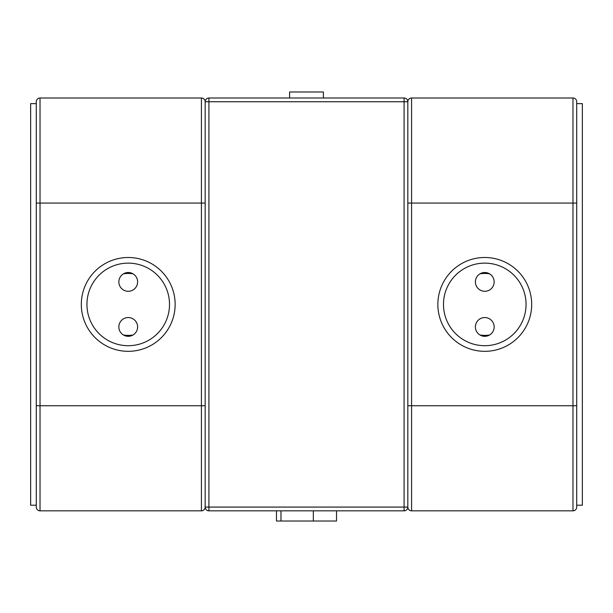 <?xml version="1.0" encoding="UTF-8"?>
<svg xmlns="http://www.w3.org/2000/svg" width="613" height="613" viewBox="0 0 613 613"><rect width="100%" height="100%" fill="white"/><g stroke="black" fill="none" stroke-linecap="round" stroke-linejoin="round"><path stroke-width="0.92" d="M576.718 101.75A3.755 3.755 0 0 0 572.971 97.996A3.755 3.755 0 0 1 576.718 101.75L576.718 203.079L572.971 203.079L572.971 97.996L411.584 97.996A3.755 3.755 0 0 0 407.829 101.75L407.829 507.081A3.755 3.755 0 0 1 404.082 510.836L208.918 510.836A3.755 3.755 0 0 1 205.171 507.081L205.171 101.75A3.755 3.755 0 0 1 208.918 97.996L404.082 97.996A3.755 3.755 0 0 1 407.829 101.75L208.918 101.75L208.918 507.081L404.082 507.081L404.082 97.996M133.013 273.819A30.964 30.964 0 0 0 123.451 273.819M123.451 335.005A30.964 30.964 0 0 0 133.013 335.005M169.51 304.416A41.286 41.286 0 0 0 128.232 263.13A41.286 41.286 0 0 0 86.946 304.416A41.286 41.286 0 0 0 128.232 345.701A41.286 41.286 0 0 0 169.51 304.416M36.282 101.75A3.755 3.755 0 0 1 40.029 97.996L201.416 97.996A3.755 3.755 0 0 1 205.171 101.75A3.755 3.755 0 0 0 201.416 97.996L201.416 203.079L40.029 203.079L40.029 510.836A3.755 3.755 0 0 1 36.282 507.081L36.282 101.75A3.755 3.755 0 0 1 40.029 97.996L40.029 203.079L36.282 203.079M36.282 505.204L30.65 505.204L30.65 103.628L36.282 103.628L36.282 405.745L201.416 405.745L201.416 510.836A3.755 3.755 0 0 0 205.171 507.081A3.755 3.755 0 0 1 201.416 510.836L40.029 510.836M205.171 203.079L205.171 405.745L201.416 405.745L201.416 203.079L205.171 203.079L205.171 101.75L208.918 101.75L208.918 97.996M479.987 335.005A30.964 30.964 0 0 0 489.549 335.005M489.549 273.819A30.964 30.964 0 0 0 479.987 273.819M443.49 304.416A41.286 41.286 0 0 0 484.768 345.701A41.286 41.286 0 0 0 526.054 304.416A41.286 41.286 0 0 0 484.768 263.13A41.286 41.286 0 0 0 443.49 304.416M576.718 103.628L582.35 103.628L582.35 505.204L576.718 505.204L576.718 203.079L576.718 507.081A3.755 3.755 0 0 1 572.971 510.836L411.584 510.836L411.584 405.745L407.829 405.745L407.829 203.079L411.584 203.079L411.584 405.745L572.971 405.745L572.971 203.079L411.584 203.079L411.584 97.996A3.755 3.755 0 0 0 407.829 101.75M404.082 510.836L404.082 507.081L407.829 507.081A3.755 3.755 0 0 0 411.584 510.836M313.327 510.836L313.327 521.012L336.522 521.012L336.522 510.836M276.478 510.836L276.478 521.012L280.984 521.012L280.984 510.836M313.327 521.012L280.984 521.012M289.612 97.996L289.612 91.988L323.388 91.988L323.388 97.996M484.768 272.517A9.379 9.379 0 0 0 475.389 281.896A9.379 9.379 0 0 0 484.768 291.282A9.379 9.379 0 0 0 494.155 281.896A9.379 9.379 0 0 0 484.768 272.517M484.768 317.549A9.379 9.379 0 0 0 475.389 326.936A9.379 9.379 0 0 0 484.768 336.315A9.379 9.379 0 0 0 494.155 326.936A9.379 9.379 0 0 0 484.768 317.549M484.768 351.326A46.91 46.91 0 0 0 531.686 304.416A46.91 46.91 0 0 0 484.768 257.498A46.91 46.91 0 0 0 437.858 304.416A46.91 46.91 0 0 0 484.768 351.326M488.14 335.694A31.455 31.455 0 0 1 481.404 335.694M481.404 273.137A31.455 31.455 0 0 1 488.14 273.137M128.232 272.517A9.379 9.379 0 0 0 118.845 281.896A9.379 9.379 0 0 0 128.232 291.282A9.379 9.379 0 0 0 137.611 281.896A9.379 9.379 0 0 0 128.232 272.517M128.232 317.549A9.379 9.379 0 0 0 118.845 326.936A9.379 9.379 0 0 0 128.232 336.315A9.379 9.379 0 0 0 137.611 326.936A9.379 9.379 0 0 0 128.232 317.549M128.232 351.326A46.91 46.91 0 0 0 175.142 304.416A46.91 46.91 0 0 0 128.232 257.498A46.91 46.91 0 0 0 81.314 304.416A46.91 46.91 0 0 0 128.232 351.326M131.596 335.694A31.455 31.455 0 0 1 124.86 335.694M124.86 273.137A31.455 31.455 0 0 1 131.596 273.137M208.918 510.836L208.918 507.081L205.171 507.081M576.718 405.745L572.971 405.745L572.971 510.836"/></g></svg>
